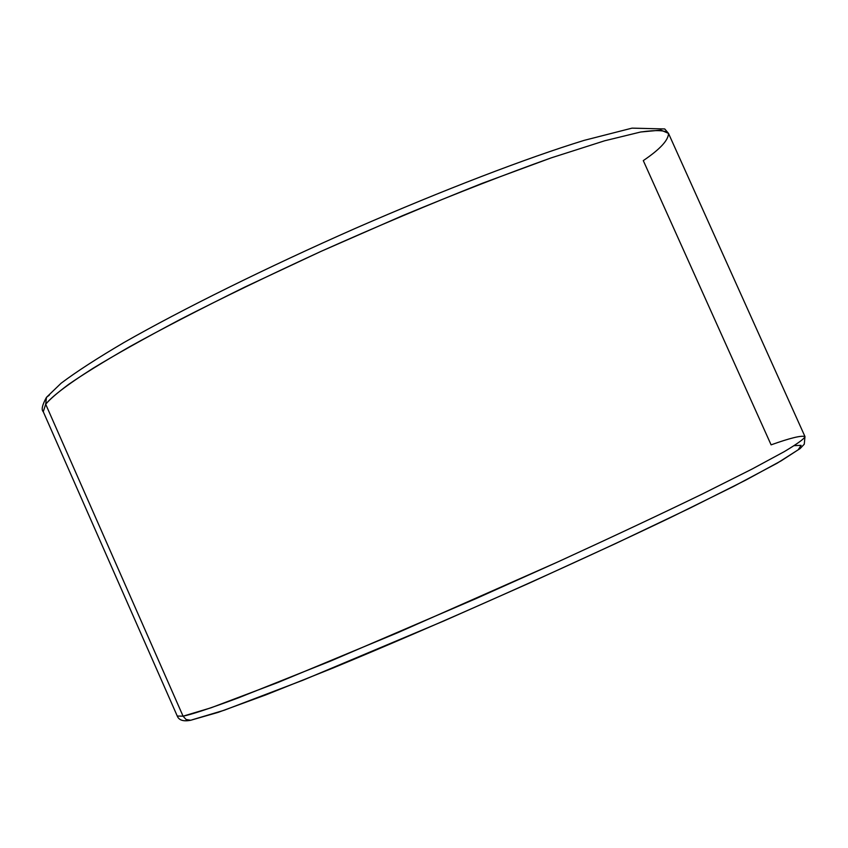 <?xml version="1.0" encoding="UTF-8"?>
<svg xmlns="http://www.w3.org/2000/svg" width="848" height="848" viewBox="0 0 848 848"><rect width="100%" height="100%" fill="white"/><g stroke="black" fill="none" stroke-linecap="round" stroke-linejoin="round"><path stroke-width="1.27" d="M771.097 444.85C790.082 438.056 801.371 435.3 804.975 436.561C804.635 438.543 797.788 443.525 784.453 451.539L752.102 469.029L702.049 494.151C659.818 514.619 611.567 537.293 557.284 562.171L397.882 632.64L277.89 682.513L210.993 707.815L183.073 716.178L186.083 719.496L190.673 720.27L186.083 719.496L183.073 716.178C190.874 714.578 207.304 709.426 238.405 697.851L331.08 660.846L475.346 598.911L557.284 562.171C611.567 537.293 659.818 514.619 702.049 494.151L752.102 469.029L784.453 451.539C797.788 443.525 804.635 438.543 804.975 436.561L804.275 444.182L800.13 448.571L777.266 463.135L733.552 486.423L670.09 517.757C570.831 565.362 436.137 625.4 333.01 668.012L266.071 694.798L218.116 712.373L190.673 720.27C183.412 721.659 178.939 720.249 177.264 716.041L183.073 716.178L45.697 404.231C51.145 397.394 64.851 386.211 93.004 368.308C114.766 355.026 143.768 338.765 180.009 319.558C220.915 298.581 267.83 275.897 320.777 251.485L402.662 215.625C457.581 192.846 507.104 173.596 551.232 157.866L604.635 140.789L640.728 131.991C656.596 129.797 665.86 130.253 668.489 133.369C668.51 140.121 660.115 149.206 643.293 160.611L771.097 444.85M192.379 719.729L224.169 710.253L303.192 680.128L443.705 621.022L530.032 582.788L615.542 543.589L689.88 508.153L745.827 480.074L781.231 460.793L798.233 449.769L801.095 445.348L794.311 445.645M46.439 397.373L61.173 383.179C76.256 371.827 97.202 358.269 123.988 342.507C182.087 309.382 266.664 267.523 355.164 228.451C443.631 189.835 527.149 157.876 584.24 140.344L632.004 128.143L664.747 128.96L668.489 133.369L660.974 130.126L640.728 131.991L604.635 140.789L551.232 157.866L482.13 183.359C429.597 204.198 375.812 226.904 320.777 251.485L244.606 287.175C198.898 309.721 160.548 329.596 129.553 346.779C102.937 362.128 82.585 374.71 68.476 384.504C57.155 392.963 49.566 399.535 45.697 404.231L46.439 397.373L45.697 404.231L183.073 716.178L177.264 716.041L43.269 411.725L45.697 404.231L43.269 411.725C41.16 409.849 42.22 405.068 46.439 397.373L49.385 395.104M668.489 133.369L804.975 436.561"/></g></svg>
